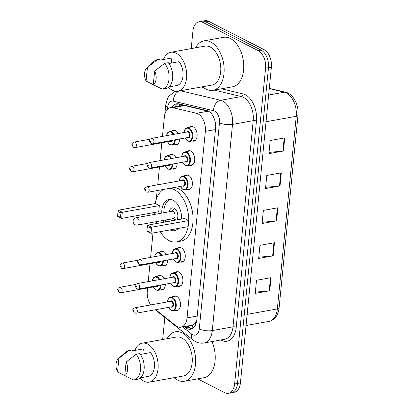 <?xml version="1.0" encoding="UTF-8"?>
<svg xmlns="http://www.w3.org/2000/svg" width="414" height="414" viewBox="0 0 414 414"><rect width="100%" height="100%" fill="white"/><g stroke="black" fill="none" stroke-linecap="round" stroke-linejoin="round"><path stroke-width="0.62" d="M160.254 251.976A7.447 4.544 79.8 0 1 161.729 251.236A7.447 4.544 79.8 0 1 163.737 251.583A7.447 4.544 79.8 0 1 166.449 254.548M169.745 155.183A7.447 4.544 79.8 0 1 171.22 154.448A7.447 4.544 79.8 0 1 173.228 154.789A7.447 4.544 79.8 0 1 175.94 157.755M172.12 130.984A7.447 4.544 79.8 0 1 173.595 130.25A7.447 4.544 79.8 0 1 175.598 130.591A7.447 4.544 79.8 0 1 178.31 133.556M157.884 276.174A7.447 4.544 79.8 0 1 159.359 275.434A7.447 4.544 79.8 0 1 161.362 275.776A7.447 4.544 79.8 0 1 164.073 278.746M187.309 151.446A7.447 4.544 79.8 0 1 188.784 150.712A7.447 4.544 79.8 0 1 190.787 151.053A7.447 4.544 79.8 0 1 194.756 158.831A7.447 4.544 79.8 0 1 191.423 165.372A7.447 4.544 79.8 0 1 189.788 165.191M189.684 127.248A7.447 4.544 79.8 0 1 191.154 126.513A7.447 4.544 79.8 0 1 193.162 126.855A7.447 4.544 79.8 0 1 197.131 134.638A7.447 4.544 79.8 0 1 193.799 141.174A7.447 4.544 79.8 0 1 192.158 140.993M177.818 248.24A7.447 4.544 79.8 0 1 179.293 247.5A7.447 4.544 79.8 0 1 181.301 247.841A7.447 4.544 79.8 0 1 185.265 255.624A7.447 4.544 79.8 0 1 181.932 262.16A7.447 4.544 79.8 0 1 180.297 261.984M184.939 175.645A7.447 4.544 79.8 0 1 186.409 174.91A7.447 4.544 79.8 0 1 188.417 175.251A7.447 4.544 79.8 0 1 192.386 183.029A7.447 4.544 79.8 0 1 189.053 189.571A7.447 4.544 79.8 0 1 187.413 189.389M175.448 272.438A7.447 4.544 79.8 0 1 176.918 271.698A7.447 4.544 79.8 0 1 178.926 272.039A7.447 4.544 79.8 0 1 182.895 279.823A7.447 4.544 79.8 0 1 179.562 286.359A7.447 4.544 79.8 0 1 177.922 286.183M173.073 296.636A7.447 4.544 79.8 0 1 174.548 295.896A7.447 4.544 79.8 0 1 176.555 296.238A7.447 4.544 79.8 0 1 180.52 304.021A7.447 4.544 79.8 0 1 177.187 310.557A7.447 4.544 79.8 0 1 175.552 310.381M155.726 309.693L175.639 325.595A13.967 8.523 -100.2 0 0 177.125 326.563A13.967 8.523 -100.2 0 0 180.882 327.205A13.967 8.523 -100.2 0 0 187.056 317.88L205.344 131.383A13.967 8.523 -100.2 0 0 196.459 113.296L172.788 107.681A13.967 8.523 -100.2 0 0 170.547 107.604A13.967 8.523 -100.2 0 0 164.374 116.934L162.464 136.413M180.882 327.205L192.039 325.197L194.73 323.681A4.657 2.841 -100.2 0 0 196.422 322.289M196.712 320.783A13.967 8.523 79.8 0 1 194.73 323.681M196.459 113.296L208.258 111.169L184.587 105.554L182.196 105.508L170.547 107.604M147.607 287.963L147.296 291.104A13.967 8.523 -100.2 0 0 150.686 304.927M161.838 142.773L160.089 160.611M159.468 166.971L157.718 184.81M157.154 190.585L156.295 199.305M154.065 222.064L153.873 224.036M152.994 232.989L150.603 257.399M149.977 263.765L148.228 281.598M167.711 259.992A7.447 4.544 79.8 0 1 164.374 265.902A7.447 4.544 79.8 0 1 162.733 265.721M177.202 163.204A7.447 4.544 79.8 0 1 173.859 169.109A7.447 4.544 79.8 0 1 172.224 168.928M179.578 139.006A7.447 4.544 79.8 0 1 176.235 144.91A7.447 4.544 79.8 0 1 174.594 144.729M165.341 284.19A7.447 4.544 79.8 0 1 161.998 290.095A7.447 4.544 79.8 0 1 160.358 289.919M184.173 326.615L185.41 327.598A13.967 8.523 -100.2 0 0 186.89 328.561A13.967 8.523 -100.2 0 0 190.652 329.202A13.967 8.523 -100.2 0 0 196.826 319.877L215.585 128.568A13.967 8.523 -100.2 0 0 206.695 110.481L178.884 103.883A13.967 8.523 -100.2 0 0 176.643 103.805A13.967 8.523 -100.2 0 0 172.193 107.309M192.065 328.737A13.967 8.523 79.8 0 1 189.793 328.038A13.967 8.523 79.8 0 1 188.313 327.076L187.081 326.087M191.206 48.604L192.924 31.076A13.967 8.523 79.8 0 1 199.098 21.745A13.967 8.523 79.8 0 1 202.86 22.387L258.217 50.653A13.967 8.523 79.8 0 1 265.581 68.175L234.614 383.969A13.967 8.523 79.8 0 1 228.44 393.3A13.967 8.523 79.8 0 1 224.683 392.658L197.644 378.851M162.681 339.506L164.844 317.466M199.098 21.745L204.904 20.7A13.967 8.523 79.8 0 1 208.666 21.342L264.023 49.608A13.967 8.523 79.8 0 1 271.387 67.13L240.425 382.924L237.522 383.447A13.967 8.523 79.8 0 1 231.348 392.777A13.967 8.523 79.8 0 0 237.522 383.447L268.484 67.653L237.522 383.447L234.614 383.969M264.023 49.608L261.12 50.13A13.967 8.523 79.8 0 1 268.484 67.653A13.967 8.523 79.8 0 0 261.12 50.13L205.763 21.864L261.12 50.13L258.217 50.653M202.001 21.223A13.967 8.523 79.8 0 1 205.763 21.864A13.967 8.523 79.8 0 0 202.001 21.223M175.101 106.786A13.967 8.523 79.8 0 1 178.134 103.754M284.739 137.893L270.218 140.512L268.929 153.615L283.45 150.996L284.739 137.893M269.053 152.393L282.912 151.069A3.726 1.242 5.6 0 0 283.45 150.996M281.313 172.835L266.792 175.453L265.503 188.556L280.024 185.938L281.313 172.835M265.628 187.335L279.486 186.015A3.726 1.242 5.6 0 0 280.024 185.938M271.03 277.665L256.514 280.283L255.226 293.386L269.747 290.768L271.03 277.665M255.345 292.165L269.209 290.84A3.726 1.242 5.6 0 0 269.747 290.768M274.456 242.723L259.94 245.336L258.652 258.445L273.173 255.826L274.456 242.723M258.771 257.218L272.635 255.899A3.726 1.242 5.6 0 0 273.173 255.826M277.882 207.781L263.366 210.395L262.078 223.498L276.599 220.885L277.882 207.781M262.202 222.277L276.06 220.957A3.726 1.242 5.6 0 0 276.599 220.885M240.425 382.924A13.967 8.523 79.8 0 1 234.252 392.255L228.44 393.3M167.085 338.709A25.14 15.339 79.8 0 1 175.448 331.764A25.14 15.339 79.8 0 1 182.217 332.918A25.14 15.339 79.8 0 1 195.61 359.181A25.14 15.339 79.8 0 1 184.365 381.247A25.14 15.339 79.8 0 1 177.596 380.093A25.14 15.339 79.8 0 1 174.103 377.656M212.004 341.566A25.14 15.339 79.8 0 1 203.967 377.713L184.365 381.247M134.892 350.425A19.784 12.073 79.8 0 1 142.276 343.18A19.784 12.073 79.8 0 1 147.601 344.091A19.784 12.073 79.8 0 1 158.143 364.76A19.784 12.073 79.8 0 1 149.294 382.127A19.784 12.073 79.8 0 1 143.963 381.216A19.784 12.073 79.8 0 1 140.056 378.148M142.276 343.18L176.4 337.032A19.784 12.073 79.8 0 1 181.725 337.943A19.784 12.073 79.8 0 1 192.262 358.612A19.784 12.073 79.8 0 1 183.412 375.979L149.294 382.127M118.295 358.762A9.31 5.682 79.8 0 1 118.89 358.312L117.55 371.948A9.31 5.682 79.8 0 1 118.295 358.762L125.613 352.138A14.899 9.087 79.8 0 1 128.619 350.606A14.899 9.087 79.8 0 1 128.92 350.56L132.552 349.908L132.459 350.86L143.347 348.899L142.851 353.97M124.769 375.555L117.55 371.948M118.89 358.312L128.92 350.56M128.619 350.606L132.252 349.954A14.899 9.087 79.8 0 1 132.552 349.908M148.259 376.398L140.481 377.801L148.217 376.404A13.967 8.523 79.8 0 0 148.259 376.398A13.967 8.523 79.8 0 0 154.438 367.037A13.967 8.523 79.8 0 0 150.556 352.583L140.382 354.415M126.099 361.991A9.31 5.682 79.8 0 1 124.759 375.627L126.099 361.991L136.128 354.244A14.899 9.087 79.8 0 1 140.512 369.749A14.899 9.087 79.8 0 1 133.903 379.928A14.899 9.087 79.8 0 1 133.608 379.974L124.759 375.627M136.128 354.244L139.761 353.587A14.899 9.087 79.8 0 1 144.139 369.091A14.899 9.087 79.8 0 1 137.536 379.276L133.903 379.928M170.123 188.246A27.236 16.617 79.8 0 1 174.165 189.56A27.236 16.617 79.8 0 1 188.67 218.012A27.236 16.617 79.8 0 1 176.488 241.911A27.236 16.617 79.8 0 1 169.155 240.663A27.236 16.617 79.8 0 1 160.27 231.68M174.48 187.464A27.236 16.617 79.8 0 1 178.522 188.774A27.236 16.617 79.8 0 1 193.027 217.226A27.236 16.617 79.8 0 1 180.846 241.129L176.488 241.911M178.289 228.43A15.83 9.657 79.8 0 1 174.47 230.686A15.83 9.657 79.8 0 1 170.206 229.961A15.83 9.657 79.8 0 1 170.102 229.905M163.778 222.251A15.83 9.657 79.8 0 1 163.085 220.439M161.765 213.106A15.83 9.657 79.8 0 1 168.855 199.532A15.83 9.657 79.8 0 1 173.119 200.257A15.83 9.657 79.8 0 1 181.544 219.047M188.624 220.564L184.587 218.499L147.565 225.169L151.602 227.234L188.624 220.564L188.028 226.675L151.001 233.346L146.965 231.286L146.898 230.836L149.785 232.311L150.21 227.943L147.327 226.468L146.898 230.836M156.658 223.534A27.236 16.617 79.8 0 1 156.119 221.692M154.8 214.364A27.236 16.617 79.8 0 1 154.66 212.454M155.203 203.559A27.236 16.617 79.8 0 1 163.727 189.4M159.333 205.603L155.297 203.543L118.269 210.214L122.306 212.273L159.333 205.603L158.733 211.72L121.706 218.39L117.669 216.331L117.607 215.88L120.49 217.35L120.919 212.982L118.037 211.513L117.607 215.88M150.21 227.943L151.602 227.234L151.001 233.346L149.785 232.311M120.919 212.982L122.306 212.273L121.706 218.39L120.49 217.35M118.037 211.513L118.269 210.214M147.327 226.468L147.565 225.169M176.731 229.78A15.365 9.372 79.8 0 1 176.198 229.905A15.365 9.372 79.8 0 1 172.617 229.454M176.954 219.875A6.981 4.259 -100.2 0 0 174.118 208.232A6.981 4.259 -100.2 0 0 172.24 207.911A6.981 4.259 -100.2 0 0 169.269 211.756M170.589 219.089A6.981 4.259 -100.2 0 0 171.991 220.771M165.89 221.868A15.365 9.372 79.8 0 1 165.186 220.062M163.866 212.729A15.365 9.372 79.8 0 1 170.754 199.662A15.365 9.372 79.8 0 1 171.292 199.595M137.474 225.056L173.409 218.576A3.726 2.272 -100.2 0 0 175.075 215.311A3.726 2.272 -100.2 0 0 173.093 211.419A3.726 2.272 -100.2 0 0 172.089 211.249L136.154 217.723A3.726 3.726 0 0 0 133.106 221.024A3.726 3.726 0 0 0 137.474 225.056A3.726 2.272 -100.2 0 0 139.12 222.566A3.726 2.272 -100.2 0 0 137.153 217.893A3.726 2.272 -100.2 0 0 136.154 217.723M195.61 47.812A25.14 15.339 79.8 0 1 203.973 40.862A25.14 15.339 79.8 0 1 210.742 42.021A25.14 15.339 79.8 0 1 224.129 68.284A25.14 15.339 79.8 0 1 212.884 90.345A25.14 15.339 79.8 0 1 206.115 89.191A25.14 15.339 79.8 0 1 202.622 86.754M203.973 40.862L223.576 37.332A25.14 15.339 79.8 0 1 230.344 38.486A25.14 15.339 79.8 0 1 243.732 64.75A25.14 15.339 79.8 0 1 232.487 86.816L212.884 90.345M163.416 59.523A19.784 12.073 79.8 0 1 170.796 52.278A19.784 12.073 79.8 0 1 176.126 53.189A19.784 12.073 79.8 0 1 186.662 73.863A19.784 12.073 79.8 0 1 177.813 91.225A19.784 12.073 79.8 0 1 172.488 90.314A19.784 12.073 79.8 0 1 168.581 87.25M170.796 52.278L204.92 46.135A19.784 12.073 79.8 0 1 210.25 47.041A19.784 12.073 79.8 0 1 220.786 67.715A19.784 12.073 79.8 0 1 211.937 85.077L177.813 91.225M146.82 67.86A9.31 5.682 79.8 0 1 147.415 67.41L146.075 81.046A9.31 5.682 79.8 0 1 146.82 67.86L154.137 61.236A14.899 9.087 79.8 0 1 157.144 59.709A14.899 9.087 79.8 0 1 157.444 59.663L161.072 59.005L160.979 59.963L171.872 58.001L171.375 63.068M153.289 84.653L146.075 81.046M147.415 67.41L157.444 59.663M157.144 59.709L160.777 59.052A14.899 9.087 79.8 0 1 161.072 59.005M176.783 85.496L169.005 86.899L176.742 85.507A13.967 8.523 79.8 0 0 176.783 85.496A13.967 8.523 79.8 0 0 182.957 76.14A13.967 8.523 79.8 0 0 179.081 61.681L168.907 63.513M154.619 71.089A9.31 5.682 79.8 0 1 153.283 84.73L154.619 71.089L164.653 63.342A14.899 9.087 79.8 0 1 169.036 78.846A14.899 9.087 79.8 0 1 162.428 89.031A14.899 9.087 79.8 0 1 162.128 89.077L153.283 84.73M164.653 63.342L168.281 62.69A14.899 9.087 79.8 0 1 172.664 78.194A14.899 9.087 79.8 0 1 166.055 88.379L162.428 89.031M192.784 324.98A13.967 9.077 128.6 0 0 192.955 328.193M179.764 104.09A13.967 10.692 103.3 0 0 179.241 106.041M197.199 316.048L187.056 317.88M184.587 105.554L172.788 107.681M215.487 129.556L205.344 131.383M182.662 326.884L191.656 334.072A9.31 5.682 -100.2 0 0 192.645 334.714A9.31 5.682 -100.2 0 0 199.269 328.923L219.482 122.761A9.31 5.682 -100.2 0 0 214.571 111.081A9.31 5.682 -100.2 0 0 213.557 110.704L173.321 101.156A9.31 5.682 -100.2 0 0 167.711 107.324L167.525 109.234M180.478 90.744L220.662 100.281A18.62 11.364 79.8 0 1 222.691 101.037A18.62 11.364 79.8 0 1 232.508 124.397L212.294 330.558A18.62 11.364 79.8 0 1 204.066 342.999L224.755 339.268A18.62 11.364 -100.2 0 0 232.984 326.832L253.202 120.671A18.62 11.364 -100.2 0 0 243.38 97.311A18.62 11.364 -100.2 0 0 241.352 96.55L214.204 90.107M221.454 88.803L243.127 93.947A20.948 12.782 79.8 0 1 256.457 121.079L236.244 327.241A2.329 0.776 5.6 0 0 232.984 326.832L212.294 330.558A9.31 3.105 -174.4 0 1 199.269 328.923M243.127 93.947A2.329 1.78 -76.7 0 1 241.352 96.55L220.662 100.281A9.31 7.131 103.3 0 0 213.557 110.704M236.244 327.241A20.948 12.782 79.8 0 1 221.34 340.272A20.948 12.782 79.8 0 1 220.807 339.982M265.581 68.175L271.387 67.13M202.86 22.387L208.666 21.342M219.482 122.761A9.31 3.105 -174.4 0 0 232.508 124.397L253.202 120.671A2.329 0.776 5.6 0 1 256.457 121.079M203.636 87.602L201.173 87.018M179.899 90.852A9.31 7.131 103.3 0 0 173.321 101.156M167.711 107.324A9.31 3.105 -174.4 0 1 165.703 105.104L164.788 114.481M191.656 334.072A9.31 6.05 128.6 0 0 193.105 340.039L155.229 309.786M188.313 327.076L185.41 327.598M269.307 88.358L285.536 92.208A4.657 3.566 103.3 0 0 284.387 92.182L269.281 88.601M285.536 92.208C293.355 93.812 299.105 105.311 297.982 115.283A4.657 1.552 -174.4 0 1 296.233 116.298A18.62 11.364 -100.2 0 0 284.387 92.182L268.655 95.018M247.148 314.366L277.344 308.922A4.657 1.552 5.6 0 0 279.098 307.907C278.182 315.411 274.855 319.898 269.116 321.362A18.62 11.364 -100.2 0 0 277.344 308.922L296.233 116.298L266.031 121.742M277.344 207.88L276.06 220.957M273.918 242.821L272.635 255.899M270.492 277.763L269.209 290.84M280.77 172.933L279.486 186.015M284.195 137.991L282.912 151.069M167.37 301.92L167.981 299.441L168.86 298.085L170.635 297.076A6.981 4.259 79.8 0 1 172.519 297.397A6.981 4.259 79.8 0 1 176.235 304.694A6.981 4.259 79.8 0 1 173.114 310.821L178.662 309.822M168.472 307.4A6.515 3.974 -100.2 0 0 170.915 310.127A6.515 3.974 -100.2 0 0 175.546 306.075A6.515 3.974 -100.2 0 0 172.11 297.899A6.515 3.974 -100.2 0 0 167.479 301.899M170.009 301.444A3.26 1.987 79.8 0 1 171.81 300.957A3.26 1.987 79.8 0 1 173.528 305.046A3.26 1.987 79.8 0 1 171.215 307.069A3.26 1.987 79.8 0 1 170.998 306.945M171.644 306.826A2.794 1.703 -100.2 0 0 172.892 304.378A2.794 1.703 -100.2 0 0 171.406 301.459A2.794 1.703 -100.2 0 0 170.656 301.33L135.078 307.737A2.794 1.703 79.8 0 1 135.833 307.866A2.794 1.703 79.8 0 1 137.319 310.785A2.794 1.703 79.8 0 1 136.071 313.238L171.644 306.826M133.805 310.376A0.466 0.285 -100.2 0 0 133.717 311.25A0.466 0.285 -100.2 0 0 133.805 310.376M169.74 277.722L170.356 275.243L171.23 273.887L173.011 272.878A6.981 4.259 79.8 0 1 174.889 273.199A6.981 4.259 79.8 0 1 178.61 280.495A6.981 4.259 79.8 0 1 175.484 286.623L181.037 285.624M170.842 283.202A6.515 3.974 -100.2 0 0 173.285 285.929A6.515 3.974 -100.2 0 0 177.922 281.877A6.515 3.974 -100.2 0 0 174.485 273.701A6.515 3.974 -100.2 0 0 169.854 277.701M172.379 277.245A3.26 1.987 79.8 0 1 174.185 276.759A3.26 1.987 79.8 0 1 175.903 280.847A3.26 1.987 79.8 0 1 173.585 282.871A3.26 1.987 79.8 0 1 173.373 282.746M174.015 282.627A2.794 1.703 -100.2 0 0 175.267 280.18A2.794 1.703 -100.2 0 0 173.776 277.261A2.794 1.703 -100.2 0 0 173.026 277.132L137.453 283.538A2.794 1.703 79.8 0 1 138.204 283.668A2.794 1.703 79.8 0 1 139.694 286.586A2.794 1.703 79.8 0 1 138.442 289.039L174.015 282.627M136.175 286.177A0.466 0.285 -100.2 0 0 136.087 287.052A0.466 0.285 -100.2 0 0 136.175 286.177M172.115 253.523L172.726 251.044L173.606 249.689L175.381 248.679A6.981 4.259 79.8 0 1 177.264 249A6.981 4.259 79.8 0 1 180.98 256.297A6.981 4.259 79.8 0 1 177.86 262.424L183.407 261.425M173.218 259.004A6.515 3.974 -100.2 0 0 175.66 261.731A6.515 3.974 -100.2 0 0 180.292 257.679A6.515 3.974 -100.2 0 0 176.856 249.502A6.515 3.974 -100.2 0 0 172.224 253.503M174.755 253.047A3.26 1.987 79.8 0 1 176.555 252.561A3.26 1.987 79.8 0 1 178.274 256.649A3.26 1.987 79.8 0 1 175.955 258.672A3.26 1.987 79.8 0 1 175.743 258.548M176.39 258.429A2.794 1.703 -100.2 0 0 177.637 255.981A2.794 1.703 -100.2 0 0 176.152 253.063A2.794 1.703 -100.2 0 0 175.401 252.933L139.823 259.34A2.794 1.703 79.8 0 1 140.579 259.469A2.794 1.703 79.8 0 1 142.064 262.388A2.794 1.703 79.8 0 1 140.817 264.841L176.39 258.429M138.55 261.979A0.466 0.285 -100.2 0 0 138.462 262.854A0.466 0.285 -100.2 0 0 138.55 261.979M179.231 180.934L179.847 178.45L180.721 177.094L182.502 176.085A6.981 4.259 79.8 0 1 184.38 176.405A6.981 4.259 79.8 0 1 188.101 183.702A6.981 4.259 79.8 0 1 184.975 189.829L190.528 188.831M180.333 186.409A6.515 3.974 -100.2 0 0 182.776 189.136A6.515 3.974 -100.2 0 0 187.413 185.084A6.515 3.974 -100.2 0 0 183.976 176.907A6.515 3.974 -100.2 0 0 179.345 180.913M181.87 180.457A3.26 1.987 79.8 0 1 183.676 179.966A3.26 1.987 79.8 0 1 185.394 184.054A3.26 1.987 79.8 0 1 183.076 186.083A3.26 1.987 79.8 0 1 182.864 185.953M183.505 185.839A2.794 1.703 -100.2 0 0 184.758 183.386A2.794 1.703 -100.2 0 0 183.267 180.468A2.794 1.703 -100.2 0 0 182.517 180.338L146.944 186.75A2.794 1.703 79.8 0 1 147.694 186.874A2.794 1.703 79.8 0 1 149.185 189.793A2.794 1.703 79.8 0 1 147.933 192.246L183.505 185.839M145.666 189.389A0.466 0.285 -100.2 0 0 145.578 190.259A0.466 0.285 -100.2 0 0 145.666 189.389M181.601 156.735L182.217 154.251L183.097 152.901L184.872 151.886A6.981 4.259 79.8 0 1 186.755 152.207A6.981 4.259 79.8 0 1 190.471 159.504A6.981 4.259 79.8 0 1 187.351 165.631L192.898 164.632M182.709 162.21A6.515 3.974 -100.2 0 0 185.146 164.938A6.515 3.974 -100.2 0 0 189.783 160.886A6.515 3.974 -100.2 0 0 186.347 152.709A6.515 3.974 -100.2 0 0 181.715 156.715M184.246 156.259A3.26 1.987 79.8 0 1 186.046 155.767A3.26 1.987 79.8 0 1 187.765 159.856A3.26 1.987 79.8 0 1 185.446 161.884A3.26 1.987 79.8 0 1 185.234 161.755M185.881 161.641A2.794 1.703 -100.2 0 0 187.128 159.188A2.794 1.703 -100.2 0 0 185.643 156.269A2.794 1.703 -100.2 0 0 184.887 156.14L149.314 162.552A2.794 1.703 79.8 0 1 150.07 162.681A2.794 1.703 79.8 0 1 151.555 165.595A2.794 1.703 79.8 0 1 150.308 168.048L185.881 161.641M148.036 165.191A0.466 0.285 -100.2 0 0 147.953 166.066A0.466 0.285 -100.2 0 0 148.036 165.191M183.976 132.537L184.592 130.053L185.467 128.702L187.247 127.688A6.981 4.259 79.8 0 1 189.126 128.009A6.981 4.259 79.8 0 1 192.846 135.306A6.981 4.259 79.8 0 1 189.721 141.433L195.273 140.434M185.079 138.012A6.515 3.974 -100.2 0 0 187.521 140.744A6.515 3.974 -100.2 0 0 192.158 136.687A6.515 3.974 -100.2 0 0 188.722 128.511A6.515 3.974 -100.2 0 0 184.09 132.516M186.616 132.061A3.26 1.987 79.8 0 1 188.422 131.569A3.26 1.987 79.8 0 1 190.14 135.657A3.26 1.987 79.8 0 1 187.821 137.686A3.26 1.987 79.8 0 1 187.609 137.557M188.251 137.443A2.794 1.703 -100.2 0 0 189.503 134.99A2.794 1.703 -100.2 0 0 188.013 132.071A2.794 1.703 -100.2 0 0 187.263 131.942L151.69 138.354A2.794 1.703 79.8 0 1 152.44 138.483A2.794 1.703 79.8 0 1 153.925 141.402A2.794 1.703 79.8 0 1 152.678 143.849L188.251 137.443M150.411 140.993A0.466 0.285 -100.2 0 0 150.323 141.867A0.466 0.285 -100.2 0 0 150.411 140.993M160.994 275.615L155.447 276.614A6.981 4.259 79.8 0 1 157.325 276.935A6.981 4.259 79.8 0 1 159.768 279.522M161.056 284.967A6.981 4.259 79.8 0 1 157.925 290.359L155.871 290.017L153.17 286.959M153.283 286.938A6.515 3.974 -100.2 0 0 155.721 289.665A6.515 3.974 -100.2 0 0 160.394 285.086M159.079 279.641A6.515 3.974 -100.2 0 0 156.922 277.437A6.515 3.974 -100.2 0 0 152.373 280.852M158.143 285.489A3.26 1.987 79.8 0 1 156.021 286.607A3.26 1.987 79.8 0 1 155.809 286.483M120.64 287.404A2.794 1.703 79.8 0 1 122.13 290.323A2.794 1.703 79.8 0 1 120.878 292.776L119.284 292.538C117.612 290.328 117.188 289.075 118.011 288.765C117.886 288.387 118.513 287.89 119.889 287.275A2.794 1.703 79.8 0 1 120.64 287.404M118.528 290.788A0.466 0.285 -100.2 0 0 118.611 289.914A0.466 0.285 -100.2 0 0 118.528 290.788M120.878 292.776L156.456 286.364A2.794 1.703 -100.2 0 0 157.367 285.629M163.37 251.417L157.817 252.416A6.981 4.259 79.8 0 1 159.701 252.737A6.981 4.259 79.8 0 1 162.138 255.324M163.427 260.768A6.981 4.259 79.8 0 1 160.296 266.161L158.246 265.819L155.54 262.761M155.654 262.74A6.515 3.974 -100.2 0 0 158.096 265.467A6.515 3.974 -100.2 0 0 162.769 260.887M161.455 255.443A6.515 3.974 -100.2 0 0 159.292 253.239A6.515 3.974 -100.2 0 0 154.743 256.654M160.518 261.291A3.26 1.987 79.8 0 1 158.396 262.409A3.26 1.987 79.8 0 1 158.184 262.285M123.015 263.206A2.794 1.703 79.8 0 1 124.5 266.124A2.794 1.703 79.8 0 1 123.253 268.577L121.654 268.339C119.988 266.135 119.563 264.877 120.386 264.567C120.257 264.189 120.883 263.697 122.259 263.081A2.794 1.703 79.8 0 1 123.015 263.206M120.898 266.59A0.466 0.285 -100.2 0 0 120.986 265.721A0.466 0.285 -100.2 0 0 120.898 266.59M123.253 268.577L158.826 262.166A2.794 1.703 -100.2 0 0 159.737 261.431M172.861 154.624L167.308 155.623A6.981 4.259 79.8 0 1 169.191 155.943A6.981 4.259 79.8 0 1 171.629 158.531M172.917 163.975A6.981 4.259 79.8 0 1 169.787 169.367L167.737 169.026L165.031 165.967M165.145 165.947A6.515 3.974 -100.2 0 0 167.587 168.679A6.515 3.974 -100.2 0 0 172.26 164.094M170.946 158.655A6.515 3.974 -100.2 0 0 168.783 156.445A6.515 3.974 -100.2 0 0 164.234 159.861M170.009 164.498A3.26 1.987 79.8 0 1 167.887 165.621A3.26 1.987 79.8 0 1 167.67 165.491M132.506 166.418A2.794 1.703 79.8 0 1 133.991 169.336A2.794 1.703 79.8 0 1 132.744 171.784L131.145 171.546C129.473 169.342 129.054 168.084 129.877 167.773C129.748 167.401 130.374 166.904 131.75 166.288A2.794 1.703 79.8 0 1 132.506 166.418M130.389 169.802A0.466 0.285 -100.2 0 0 130.477 168.928A0.466 0.285 -100.2 0 0 130.389 169.802M132.744 171.784L168.317 165.377A2.794 1.703 -100.2 0 0 169.228 164.637M175.231 130.426L169.683 131.424A6.981 4.259 79.8 0 1 171.562 131.745A6.981 4.259 79.8 0 1 174.004 134.333M175.288 139.777A6.981 4.259 79.8 0 1 172.157 145.169L170.107 144.828L167.406 141.769M167.515 141.748A6.515 3.974 -100.2 0 0 169.957 144.481A6.515 3.974 -100.2 0 0 174.63 139.896M173.316 134.457A6.515 3.974 -100.2 0 0 171.158 132.247A6.515 3.974 -100.2 0 0 166.609 135.663M172.379 140.299A3.26 1.987 79.8 0 1 170.257 141.422A3.26 1.987 79.8 0 1 170.045 141.293M134.876 142.219A2.794 1.703 79.8 0 1 136.366 145.138A2.794 1.703 79.8 0 1 135.114 147.586L133.52 147.348C131.849 145.143 131.424 143.886 132.247 143.575C132.123 143.203 132.749 142.706 134.126 142.09A2.794 1.703 79.8 0 1 134.876 142.219M132.765 145.604A0.466 0.285 -100.2 0 0 132.847 144.729A0.466 0.285 -100.2 0 0 132.765 145.604M135.114 147.586L170.692 141.179A2.794 1.703 -100.2 0 0 171.598 140.439M187.63 325.989L190.668 328.416M193.105 340.039L195.672 341.7C198.347 343.056 201.147 343.491 204.066 342.999M175.231 91.24L168.995 96.032L167.634 98.258L165.703 105.104M297.982 115.283L279.098 307.907M269.116 321.362L246.051 325.518M132.459 350.86L143.306 348.909M175.448 331.764L181.404 330.693M176.198 229.905L176.674 229.817M170.754 199.662L171.225 199.579M172.964 218.659L176.043 220.041M171.644 211.326L174.537 208.475M160.979 59.963L171.831 58.007M168.358 307.421L171.065 310.479L173.114 310.821M135.078 307.737C133.701 308.352 133.075 308.849 133.204 309.227C132.382 309.532 132.801 310.79 134.472 313L136.071 313.238M170.635 297.076L176.188 296.077M170.728 283.223L173.435 286.281L175.484 286.623M137.453 283.538C136.077 284.154 135.45 284.651 135.575 285.029C134.752 285.339 135.176 286.591 136.848 288.801L138.442 289.039M173.011 272.878L178.558 271.879M173.104 259.024L175.81 262.083L177.86 262.424M139.823 259.34C138.447 259.956 137.821 260.453 137.95 260.83C137.127 261.141 137.546 262.393 139.218 264.603L140.817 264.841M175.381 248.679L180.934 247.681M180.219 186.429L182.926 189.488L184.975 189.829M146.944 186.75C145.568 187.366 144.941 187.858 145.066 188.235C144.243 188.546 144.667 189.803 146.339 192.008L147.933 192.246M182.502 176.085L188.049 175.086M182.595 162.231L185.301 165.289L187.351 165.631M149.314 162.552C147.938 163.168 147.312 163.665 147.441 164.037C146.613 164.348 147.037 165.605 148.709 167.81L150.308 168.048M184.872 151.886L190.424 150.887M184.965 138.033L187.671 141.091L189.721 141.433M151.69 138.354C150.308 138.969 149.687 139.466 149.811 139.839C148.988 140.149 149.413 141.407 151.084 143.611L152.678 143.849M187.247 127.688L192.795 126.689M157.925 290.359L163.473 289.36M119.889 287.275L135.989 284.377M155.447 276.614L153.672 277.623L152.792 278.979L152.248 280.873M160.296 266.161L165.843 265.162M122.259 263.081L138.364 260.178M157.817 252.416L156.042 253.425L155.167 254.781L154.624 256.675M169.787 169.367L175.334 168.369M131.75 166.288L147.855 163.385M167.308 155.623L165.533 156.637L164.658 157.988L164.11 159.887M172.157 145.169L177.709 144.17M134.126 142.09L150.225 139.187M169.683 131.424L167.903 132.439L167.028 133.789L166.485 135.688"/></g></svg>

